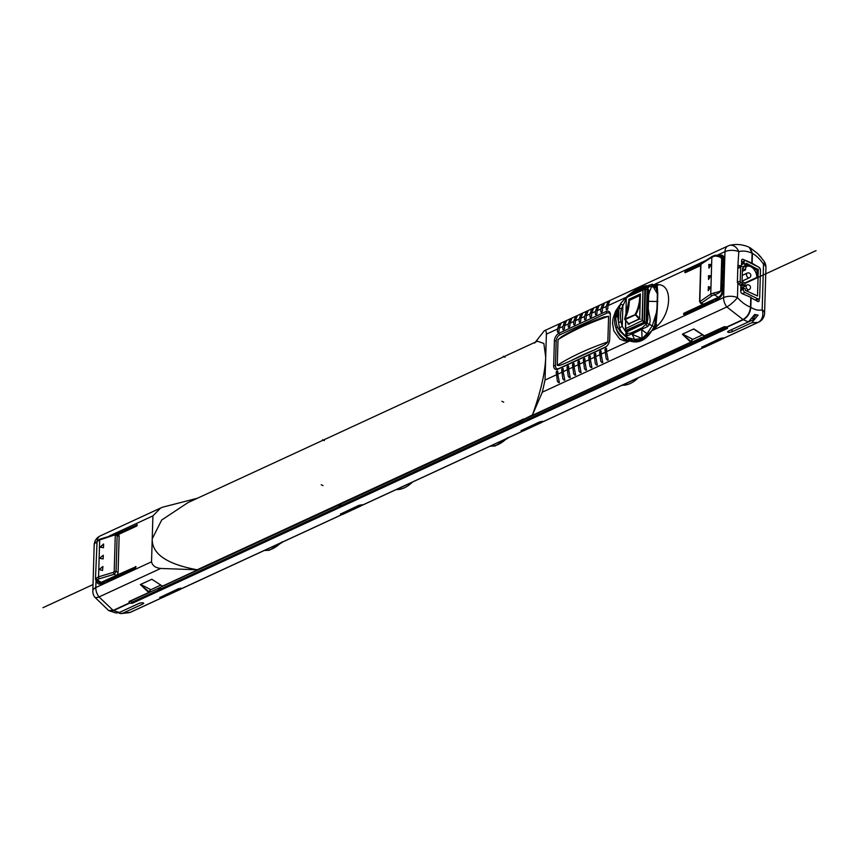 <?xml version="1.0" encoding="UTF-8"?>
<svg xmlns="http://www.w3.org/2000/svg" width="859" height="859" viewBox="0 0 859 859"><rect width="100%" height="100%" fill="white"/><g stroke="black" fill="none" stroke-linecap="round" stroke-linejoin="round"><path stroke-width="1.29" d="M737.881 266L738.901 265.474L737.86 266.193L737.376 282.622L740.887 285.929L740.716 291.888L741.661 293.434L750.777 297.311L750.487 307.157A30.988 21.121 -119 0 1 737.451 297.579A10.265 2.244 138.9 0 1 726.843 306.964A10.265 6.475 -114.8 0 1 723.611 297.579L652.131 330.597L655.277 325.25M651.498 285.907L654.15 286.369L653.763 284.748L656.308 285.424L657.779 293.22L657.328 308.36L655.106 326.023L656.963 326.227L653.538 329.738L656.061 324.605L657.704 325.475C671.598 312.182 672.404 285.349 658.907 284.716L654.891 284.232L657.017 285.102L658.198 284.63M656.963 326.227L657.704 325.475M686.749 271.992L685.267 271.347L684.709 272.26L685.246 272.69L684.709 272.26L685.246 272.69L700.643 265.581M700.407 303.077L702.19 304.236A2.566 1.557 -63.4 0 0 703.371 304.236L684.043 313.159L683.463 314.093L684.054 314.491M723.525 279.476L722.011 278.842L722.108 291.147A5.133 3.125 116.6 0 1 718.36 297.311L713.485 299.566L713.442 300.918L683.989 314.523M715.858 299.802L714.935 298.9L714.892 300.242L718.317 298.664A6.668 4.059 -63.4 0 0 723.192 290.643L724.126 259.171A6.668 4.059 -63.4 0 0 721.893 255.177A6.668 4.059 -63.4 0 0 719.606 255.488L719.047 255.746M685.267 271.347L700.976 264.089M654.15 286.369L656.394 287.518L656.308 285.424L657.221 285.328L657.769 294.583M653.538 329.738L652.335 329.899L654.633 325.518L656.952 308.488L657.382 293.939L656.136 287.314M657.35 308.671L656.061 324.605M657.221 285.328L658.907 284.716M652.056 330.221L650.735 332.401C645.356 340.228 638.86 343.235 631.225 341.41L629.776 340.916L631.172 340.185L627.199 338.221L619.575 330.887M607.989 360.114L606.186 358.837L608.172 360.028L606.54 351.653L629.776 340.916L630.914 340.11L629.035 339.294L630.141 339.82M607.045 359.942L607.914 360.146M606.186 358.837L604.994 349.828A1.16 0.698 -63.4 0 1 606.615 349.076L606.54 351.653M602.567 362.616L600.763 361.338L602.76 362.53L601.117 354.155L604.919 352.405M601.622 362.455L602.492 362.659M600.763 361.338L599.571 352.33A1.16 0.698 -63.4 0 1 601.193 351.578L601.117 354.155M597.145 365.129L595.341 363.84L597.338 365.032L595.706 356.657L599.496 354.907M596.2 364.957L597.069 365.161M595.341 363.84L594.149 354.831A1.16 0.698 -63.4 0 1 595.781 354.08L595.706 356.657M591.722 367.631L589.918 366.342L591.915 367.545L590.283 359.159L594.074 357.408M590.788 367.459L591.647 367.663M589.918 366.342L588.726 357.333A1.16 0.698 -63.4 0 1 590.358 356.582L590.283 359.159M586.31 370.132L584.507 368.844L586.493 370.046L584.861 361.66L588.651 359.91M585.366 369.961L586.235 370.165M584.507 368.844L583.315 359.846A1.16 0.698 -63.4 0 1 584.936 359.094L584.861 361.66M580.888 372.634L579.084 371.346L581.071 372.548L579.438 364.173L583.24 362.412M579.943 372.462L580.813 372.666M579.084 371.346L577.892 362.348A1.16 0.698 -63.4 0 1 579.514 361.596L579.438 364.173M575.466 375.136L573.662 373.848L575.659 375.05L574.016 366.675L577.817 364.925M574.521 374.964L575.39 375.168M573.662 373.848L572.47 364.85A1.16 0.698 -63.4 0 1 574.102 364.098L574.016 366.675M570.043 377.638L568.239 376.36L570.236 377.552L568.604 369.177L572.395 367.427M569.109 377.466L569.968 377.67M568.239 376.36L567.047 367.351A1.16 0.698 -63.4 0 1 568.679 366.6L568.604 369.177M564.621 380.14L562.828 378.862L564.814 380.054L563.182 371.679L566.972 369.928M563.687 379.979L564.556 380.183M562.828 378.862L561.636 369.853A1.16 0.698 -63.4 0 1 563.257 369.102L563.182 371.679M559.209 382.652L557.405 381.364L559.392 382.556L557.759 374.18L561.55 372.43M558.264 382.48L559.134 382.684M557.405 381.364L556.213 372.355A1.16 0.698 -63.4 0 1 557.835 371.603L557.759 374.18M694.33 329.491L704.444 335.826L693.847 328.911L682.336 334.226L690.722 342.172L523.786 419.278L532.462 414.918L542.308 392.198L545.025 380.065L556.138 374.932M542.308 392.198L726.843 306.964L742.971 319.516L727.068 326.849L724.116 326.742L705.024 335.558M523.442 419.085L197.183 569.785C166.818 564.18 151.828 553.872 152.215 538.851L161.675 520.028L187.992 502.59M532.462 414.918C540.794 391.607 545.207 372.334 545.701 357.097L543.854 343.45L537.401 341.206M329.061 508.872L162.448 586.171L151.85 579.245L140.339 584.56L148.725 592.506L129.086 601.472L129.065 603.061L113.173 610.405L99.032 596.941A10.265 3.2 145.6 0 1 94.608 596.994L108.578 610.459M197.183 569.785L160.708 568.454C155.5 567.885 152.44 565.673 151.538 561.807L152.902 515.883L109.157 536.091M136.044 566.929L135.529 566.51L135.507 567.853L106.054 581.457L105.711 580.952L106.398 581.296M96.605 578.859L95.983 578.354A1.535 1.235 39.3 0 0 97.271 579.965A5.852 3.114 5.9 0 1 99.322 578.751L114.268 574.252L116.212 575.444L136.023 566.682M96.68 580.942A6.668 4.059 -63.4 0 0 97.894 583.529A6.668 4.059 -63.4 0 0 101.169 583.712L104.605 582.134L104.648 580.781L116.212 575.444A2.566 1.557 -63.4 0 0 118.08 572.352L119.143 536.381A2.566 1.557 -63.4 0 0 118.392 534.878L116.384 534.137M137.29 525.107L136.785 524.688L136.731 526.041L117.951 534.717M116.352 534.126L137.215 524.752M107.021 581.017L106.087 580.115L105.711 580.952M197.441 498.231L162.534 507.207L160.633 508.013L152.902 515.883M113.173 610.405L108.631 610.491M129.065 603.061L129.108 601.783M149.316 592.13L148.725 592.506L149.316 592.119M150.185 589.993L150.261 589.414L150.185 589.993M150.4 589.897L160.461 585.247M141.499 584.839L150.261 589.414L149.23 591.969L140.339 584.56M330.318 508.292L330.146 508.689A0.773 0.773 0 0 1 329.759 509.097L162.823 586.203A0.773 0.773 0 0 1 162.136 586.182L163.038 585.902M509.731 425.42L342.773 502.536M510.643 425.237L510.429 425.656A0.773 0.773 0 0 0 510.815 425.248L510.3 424.926M523.163 419.128L523.464 419.289A0.773 0.773 0 0 0 524.151 419.31L523.077 419.02M692.418 339.498L691.484 341.796A0.773 0.773 0 0 1 691.087 342.204L524.366 419.009M692.182 339.659L692.257 339.08L692.182 339.659M692.386 339.552L702.458 334.903M683.496 334.495L692.257 339.08L691.216 341.624L682.336 334.226M750.487 307.157C749.907 312.805 747.394 316.928 742.971 319.516M728.657 245.728A10.265 7.409 74.8 0 1 729.559 245.395A10.265 7.409 74.8 0 1 738.815 251.644L737.86 266.193M738.901 265.474L741.489 265.882L741.661 259.923L742.681 259.214L741.661 259.923M741.682 259.74L742.681 259.214L751.797 263.047L752.087 253.212L749.273 247.285M741.489 265.882L738.257 267.675M751.163 263.369L751.797 263.047M534.599 343.106L544.123 330.962C545.486 329.588 546.238 330.651 546.388 334.14L545.025 380.065M561.324 323.081L559.102 324.272L557.502 329.008L546.388 334.14M561.002 323.392L559.123 328.256L559.048 330.833A1.16 0.698 -63.4 0 1 557.427 331.585L557.502 329.008M566.747 320.568L564.513 321.771L562.913 326.495L559.123 328.256M566.414 320.89L564.546 325.754L564.47 328.321A1.16 0.698 -63.4 0 1 562.838 329.072L562.913 326.495M572.158 318.066L569.936 319.269L568.336 323.993L564.546 325.754M571.836 318.388L569.968 323.242L569.882 325.819A1.16 0.698 -63.4 0 1 568.261 326.57L568.336 323.993M577.581 315.564L575.358 316.767L573.758 321.491L569.968 323.242M577.259 315.887L575.38 320.74L575.305 323.317A1.16 0.698 -63.4 0 1 573.683 324.068L573.758 321.491M583.003 313.063L580.781 314.254L579.181 318.99L575.38 320.74M582.681 313.385L580.802 318.238L580.727 320.815A1.16 0.698 -63.4 0 1 579.106 321.567L579.181 318.99M588.426 310.561L586.203 311.753L584.592 316.488L580.802 318.238M588.093 310.883L586.225 315.736L586.149 318.313A1.16 0.698 -63.4 0 1 584.517 319.065L584.592 316.488M593.837 308.059L591.615 309.251L590.015 313.986L586.225 315.736M593.515 308.37L591.647 313.234L591.572 315.811A1.16 0.698 -63.4 0 1 589.94 316.563L590.015 313.986M599.26 305.557L597.037 306.749L595.437 311.484L591.647 313.234M598.938 305.868L597.059 310.733L596.984 313.31A1.16 0.698 -63.4 0 1 595.362 314.061L595.437 311.484M604.682 303.044L602.46 304.247L600.86 308.972L597.059 310.733M604.36 303.367L602.481 308.231L602.406 310.797A1.16 0.698 -63.4 0 1 600.785 311.549L600.86 308.972M610.105 300.543L607.882 301.745L606.282 306.47L602.481 308.231M609.772 300.865L607.904 305.718L607.828 308.295A1.16 0.698 -63.4 0 1 606.196 309.047L606.282 306.47M638.001 288.871L652.164 284.222L653.495 284.662L653.892 286.283M619.371 305.557L615.624 311.055L613.004 318.528L612.553 323.392L613.82 330.898L619.833 339.122L624.364 340.873L628.391 341.356L625.084 339.896L625.073 340.959M610.384 315.028A6.41 3.908 -63.4 0 0 610.395 314.781A6.41 3.908 -63.4 0 0 606.035 311.495L559.069 333.185A6.41 3.908 -63.4 0 0 554.388 340.894L553.647 365.633A6.41 3.908 -63.4 0 0 557.996 369.166L604.972 347.466A6.41 3.908 -63.4 0 0 605.982 346.864A6.41 3.908 -63.4 0 0 609.654 339.756L610.384 315.028M541.965 421.264L540.912 422.768L539.259 422.875L539.119 422.102M541.245 422.692L523.013 431.035L521.327 431.154L521.188 430.391M361.295 504.716L360.254 506.219L358.6 506.316L358.45 505.554M360.587 506.134L342.354 514.487L340.669 514.605L340.529 513.832M700.332 338.714L700.353 337.877L702.136 337.877M519.663 422.166L519.684 421.318L521.477 421.329M339.004 505.607L339.026 504.77L340.808 504.77M158.335 589.059L158.357 588.211L160.139 588.222M722.215 257.002L723.267 256.519A7.57 4.606 116.6 0 1 723.514 256.411M684.709 272.26L685.461 272.593M714.548 299.737L715.236 300.081M713.485 299.566L703.371 304.236L701.427 303.055L711.875 295.818A5.852 3.114 5.9 0 1 714.43 294.905C718.371 293.467 720.54 292.039 720.926 290.643L721.861 259.171A1.535 0.741 -178.3 0 0 721.678 259.096C721.453 257.475 719.241 256.444 715.064 255.982L711.843 257.195A1.535 1.127 -122.9 0 1 712.272 256.347L715.343 255.177L715.064 255.982M719.692 297.772L716.288 299.598M700.45 303.098L701.427 303.055A1.535 1.106 55.3 0 1 700.3 301.305L699.849 300.929A1.535 0.741 -178.3 0 0 699.58 301.326L700.493 303.13M715.601 255.295L718.231 255.445L723.042 259.665L722.226 271.594L723.729 272.421M711.875 295.818A1.535 1.106 -124.7 0 1 710.747 294.068L713.969 292.919A1.535 0.569 81.6 0 0 714.43 294.905L719.52 297.923M722.934 292.479L723.01 291.609L720.926 290.643A1.535 0.741 1.7 0 0 720.744 290.578C720.422 291.265 718.167 292.049 713.969 292.919M722.473 279.003L722.687 271.809M715.343 255.177L721.528 256.658A5.133 3.125 116.6 0 1 721.764 256.766A5.133 3.125 116.6 0 1 723.042 259.665L723.944 260.127L722.763 257.281L721.764 256.766M722.408 265.581L723.793 264.851L723.944 260.127M723.01 291.609L723.149 286.885L722.269 285.779M721.957 280.678L723.471 281.29M723.793 264.851L722.881 265.034M708.267 290.696L710.447 287.411L708.385 286.584L708.235 290.739M708.825 264.443L708.933 268.212L711.123 264.529L708.825 264.443L709.094 267.965M710.865 275.9L708.492 275.685L710.79 275.771L708.6 279.454M708.492 275.685L708.568 279.497M708.428 290.449L708.525 287.11L710.533 287.142M709.19 264.626L711.198 264.658M708.858 275.868L708.761 279.207M719.606 255.488L723.675 256.723M722.462 256.895L723.997 257.657M723.364 265.087L723.944 265.367M722.387 266.15L723.901 266.881M99.848 584.088A7.57 4.606 116.6 0 1 99.655 582.746M104.658 582.015L99.966 582.896M104.648 580.781L101.212 582.37A5.133 3.125 116.6 0 1 99.086 582.477A5.133 3.125 116.6 0 1 98.871 582.348L96.165 580.609L97.271 579.965L102.382 582.928M95.983 578.354L98.57 576.829A1.535 0.805 73.3 0 0 99.322 578.751M100.063 539.108A1.535 0.784 -108.4 0 0 99.665 539.946L114.623 534.964L115.267 535.447L114.204 571.428L113.517 572.33L98.57 576.829L99.665 539.946L97.088 541.417A1.535 1.278 -137.1 0 1 97.378 540.687L100.063 539.108L116.48 534.169M96.165 580.609L95.446 579.234L97.088 541.417M115.267 535.447A1.535 0.741 1.7 0 1 117.146 535.533L115.46 534.201M113.517 572.33A1.535 0.805 -106.7 0 0 114.268 574.252L116.072 571.503L118.08 572.352M99.504 569.592L102.5 570.483L102.93 566.478L99.515 569.206L102.93 566.618M100.546 547.29L103.488 547.709L103.595 543.994L100.149 547.097M103.263 555.236L103.155 558.951L99.837 558.35M103.263 555.29L99.848 557.963L103.263 555.376M100.557 546.904L103.595 544.134M180.637 588.157L179.585 589.661L177.931 589.768L177.792 588.995M179.918 589.585L161.685 597.928L159.999 598.047L159.86 597.284M632.213 340.454L631.064 340.143L632.203 340.454L630.871 341.313M627.199 338.221L625.792 339.563C620.896 336.298 617.578 332.283 615.839 327.537C617.159 332.691 619.94 336.621 624.192 339.326L629.507 340.83L628.391 341.356M617.6 327.043L615.839 327.537C614.013 322.608 614.164 317.551 616.279 312.386L616.902 311.012M616.494 312.375L617.396 309.648M624.192 339.326L624.364 340.873M722.623 337.823L721.581 339.326L719.928 339.423L719.788 338.661M721.914 339.241L704.187 347.412M703.682 347.594L701.996 347.712L701.857 346.939M343.117 502.719L510.557 425.076M606.368 346.553A5.133 3.125 116.6 0 1 605.917 346.8L558.941 368.5A5.133 3.125 116.6 0 1 555.462 365.666L556.192 340.937A5.133 3.125 116.6 0 1 559.939 334.763L606.916 313.073A5.133 3.125 116.6 0 1 610.384 315.307M608.601 316.284L607.839 341.914C605.863 344.266 605.563 344.502 593.784 350.182L571.203 360.608C559.316 365.859 559.166 365.816 557.255 365.279L558.017 339.649L561.614 336.674C574.027 329.255 588.136 322.694 603.931 316.992L608.601 316.284A252.696 121.484 -178.3 0 0 558.017 339.649M749.22 247.263C742.648 244.375 736.099 243.752 729.559 245.384A10.265 7.409 74.8 0 1 729.559 245.384A10.265 10.265 0 0 0 727.949 245.975L544.713 330.608M159.838 597.499L178.285 588.769L182.387 588.232L180.401 589.156L342.043 514.52M725.179 326.796L130.6 601.085M758.272 301.713L759.131 301.069L758.272 301.713L750.777 297.643M722.301 338.951L758.637 322.168A10.265 6.475 -114.8 0 1 757.992 322.404L757.992 322.404A10.265 8.375 -104.3 0 0 762.169 309.841A30.999 17.846 -111 0 1 750.82 307.35L751.12 297.493M758.368 266.966L752.13 263.262L752.43 253.405A30.999 17.846 -111 0 1 763.522 264.196A10.265 3.125 146 0 0 764.188 261.458L760.58 256.852M759.206 267.471L760.086 269.135M759.206 298.76L759.131 301.069L757.982 301.541M752.13 263.262L751.539 263.552M722.398 338.811L724.384 337.898L720.282 338.425L701.835 347.165M541.728 422.263L543.715 421.339L539.624 421.876L521.177 430.606M361.07 505.704L363.046 504.791L358.955 505.317L340.508 514.058M129.097 601.923L129.43 603.243L132.393 603.265L727.444 328.417L727.444 326.678M129.43 603.243L113.56 610.577L119.304 612.488L139.341 603.233C142.927 602.47 144.162 602.696 143.013 603.898L143.754 603.265M118.456 612.811L120.593 613.605L123.213 613.047L143.013 603.898L143.045 602.825M123.213 613.047L130.267 612.338A10.265 7.42 74 0 1 129.441 612.65L120.593 613.616M722.365 338.854L757.992 322.404L751.775 322.716L758.11 315.103L754.707 314.48L748.339 321.942L743.303 319.709L727.433 327.032M727.562 331.907L728.303 331.187C727.24 332.573 728.475 332.798 731.975 331.864L751.775 322.716M728.303 331.187L748.339 321.942M131.309 601.096L131.266 602.567L132.393 603.265M129.473 601.751L130.525 601.128M113.56 610.577L109.383 610.835M119.304 612.488L115.954 612.982L109.447 610.867M120.185 612.102L139.77 603.061M757.745 253.641L761.278 257.528M749.993 247.671L752.43 253.405M762.008 258.742L761.589 258.065M765.938 267.503A10.265 4.929 -178.3 0 0 763.522 264.196L762.169 309.841A10.265 4.929 1.7 0 1 764.585 313.159L765.938 267.503A10.265 10.265 0 0 0 764.188 261.458M723.149 266.515L722.365 266.87M750.82 307.35C750.24 313.02 747.727 317.132 743.303 319.709M751.528 318.206L754.954 318.914L758.11 315.103M754.954 318.914L731.546 329.695M647.579 309.68A2.566 0.827 -1.3 0 1 647.493 309.476L647.901 318.571L647.085 323.295L642.049 327.859L631.14 332.895L626.973 333.657L622.249 326.388L619.468 327.837C621.358 332.412 623.398 335.031 625.588 335.708L627.102 336.019L627.038 331.499M652.958 286.466L645.753 285.693L632.557 292.318L628.09 295.475L621.175 302.776L620.166 304.473L622.893 304.72L622.249 326.388L621.014 321.953A41.64 35.434 -150.9 0 1 621.411 308.746L626.297 298.739M628.047 296.419L628.305 295.356L633.749 291.094L642.908 286.605L642.983 287.314L632.557 292.318A2.566 1.621 -114.8 0 0 632.31 293.263L628.079 296.376L628.305 295.356M636.884 340.69L634.597 339.455L642.081 338.457L631.322 334.065L642.231 329.018L632.074 334.151L634.597 339.455L626.887 337.383L625.588 335.708L626.007 333.034M631.14 332.895A2.566 1.621 65.2 0 0 631.322 334.065L627.102 336.019M621.014 321.953A2.566 1.117 170.5 0 0 618.555 322.587L617.535 315.768L618.963 308.671L618.555 322.587L619.468 327.837M642.081 338.457L647.042 333.711L641.727 329.695L642.081 338.457L642.908 338.897M632.31 293.263L643.219 288.227L647.385 287.454L646.279 324.745L647.611 326.549L649.103 324.831C650.403 322.512 650.424 318.947 649.157 314.126L648.244 308.875L648.663 294.959L649.844 290.761C651.423 287.733 651.487 286.176 650.048 286.079L648.824 285.886L647.385 287.454L648.749 290.288L647.89 295.968A2.566 1.6 5.4 0 1 648.663 294.959L648.244 308.875A2.566 0.827 -1.3 0 0 647.493 309.476L647.89 295.968A2.566 1.6 5.4 0 0 647.976 296.473M642.049 327.859A2.566 1.621 -114.8 0 0 642.231 329.018L647.611 326.549M656.652 311.957L652.282 325.744L647.042 333.711L648.416 334.43M643.219 288.227A2.566 1.621 -114.8 0 1 643.466 287.271L648.824 285.886M653.13 286.552L657.382 293.832M620.166 304.473L618.963 308.671A2.566 1.31 -166.5 0 1 621.411 308.746M647.826 314.577L649.157 314.126M648.47 292.908L649.844 290.761M628.627 306.942L628.852 299.286L640.417 293.95L639.676 318.914L628.112 324.262L628.144 323.456M625.781 320.869L625.653 328.61L642.425 320.557L625.653 328.61L625.406 330.414M627.22 331.467L625.384 330.35L625.642 320.718L625.631 330.543L644.39 322.125L642.06 320.622L642.972 289.966L642.425 320.557L644.143 321.674L644.873 288.645L645.485 288.925L626.361 297.515M626.694 297.042L644.905 288.635L647.149 289.762L646.172 322.597L627.338 331.649M647.02 289.472L645.474 288.817M625.91 316.531L626.318 297.751M639.139 318.947L635.402 314.845L624.923 319.688L624.772 318.99L628.659 323.779L639.139 318.947L640.363 319.204M629.164 324.38L628.659 323.779M640.406 294.379L629.379 299.608M740.877 286.391L743.422 285.22L743.099 283.631L741.092 282.632A1.278 0.805 -114.8 0 1 740.222 281.054L740.63 267.106A1.278 0.805 -114.8 0 1 741.575 266.44L743.583 267.439L743.98 266.215L745.805 267.128L745.515 269.866L742.434 268.47L742.047 281.516L744.785 282.879L745.236 286.133L740.823 288.173M741.521 264.701L744.066 263.52L744.109 262.113A2.566 1.621 -114.8 0 1 744.85 260.696A2.566 1.621 -114.8 0 1 745.988 260.782L758.733 267.149A2.566 1.621 -114.8 0 1 760.483 270.317L759.678 297.515A2.566 1.621 -114.8 0 1 758.937 298.943A2.566 1.621 -114.8 0 1 757.788 298.857L745.054 292.479A2.566 1.621 -114.8 0 1 743.293 289.322L743.336 287.915L740.791 289.096M743.98 266.215L742.498 266.902M743.422 285.22L745.236 286.133M743.336 287.915L745.161 288.828L745.483 290.417L757.509 295.979L758.293 269.672L746.288 263.208L744.624 265.012L747.233 266.322L745.655 267.052M744.066 263.52L745.88 264.432M757.026 270.252L756.811 277.446A8.719 5.508 65.2 0 0 750.863 266.719L757.026 270.252L758.293 269.672M745.891 264.228L750.852 266.709A8.719 5.508 65.2 0 0 747.233 266.322M161.556 597.95L130.912 612.102A10.265 6.475 65.2 0 1 130.267 612.338L161.374 597.971M745.032 283.073L751.292 280.184M501.871 401.271L503.696 402.184M503.213 356.302L505.028 357.215M322.544 439.754L324.358 440.656M321.212 484.723L323.027 485.636M42.95 607.71L93.008 584.582M745.204 283.341L816.05 250.624M654.891 284.232L705.969 260.427M737.86 283.814L737.451 297.579A10.265 4.929 1.7 0 0 723.611 297.579L724.975 251.644L717.319 255.187M656.512 287.948L652.915 286.047L652.475 284.308M655.396 285.113L655.6 286.97M656.383 285.521L656.469 287.604M632.052 340.4L632.374 340.465C633.19 341.442 642.704 339.874 642.231 339.251L652.4 330.21M151.538 561.807L95.8 587.556A10.265 6.475 65.2 0 0 99.032 596.941L160.708 568.454M96.015 580.491L95.8 587.556A10.265 4.929 1.7 0 0 92.826 590.895A10.265 10.265 0 0 0 94.608 596.994M160.193 508.217L100.138 535.952A10.265 6.475 65.2 0 0 97.217 540.88M96.723 541.846A10.265 4.929 -178.3 0 0 94.189 544.96L92.826 590.895M752.087 253.212A30.999 21.131 -119 0 0 738.815 251.644A10.265 4.929 -178.3 0 0 724.975 251.644A10.265 6.475 -114.8 0 1 727.949 245.975M626.329 297.214L607.904 305.718M559.102 324.272L560.004 324.702M557.427 331.585L558.35 332.132M685.214 313.954L684.043 313.159M699.849 300.929L700.923 264.948L701.406 263.938L711.843 257.195L710.747 294.068L700.3 301.305M700.923 264.948A1.535 0.741 -178.3 0 0 700.643 265.356L701.835 263.101A1.535 1.127 57.1 0 0 701.406 263.938M720.744 290.578L721.678 259.096M114.623 534.964A1.535 0.784 -108.4 0 1 115.02 534.137M114.204 571.428A1.535 0.741 1.7 0 1 116.072 571.503L117.146 535.533L119.143 536.381M358.665 506.338L340.744 514.616M340.497 514.273L358.418 505.994M178.006 589.789L160.075 598.068M159.828 597.724L177.759 589.435M564.513 321.771L565.426 322.189M562.838 329.072L563.772 329.631M569.936 319.269L570.838 319.688M568.261 326.57L569.195 327.129M575.358 316.767L576.26 317.186M573.683 324.068L574.617 324.616M580.781 314.254L581.683 314.684M579.106 321.567L580.029 322.114M586.203 311.753L587.105 312.182M584.517 319.065L585.451 319.612M591.615 309.251L592.517 309.68M589.94 316.563L590.874 317.111M597.037 306.749L597.939 307.178M595.362 314.061L596.296 314.609M602.46 304.247L603.362 304.666M600.785 311.549L601.708 312.107M607.882 301.745L608.784 302.164M606.196 309.047L607.13 309.605M606.572 350.762L604.994 349.828M601.15 353.264L599.571 352.33M595.727 355.766L594.149 354.831M590.305 358.267L588.726 357.333M584.882 360.769L583.315 359.846M579.471 363.282L577.892 362.348M574.048 365.784L572.47 364.85M568.626 368.286L567.047 367.351M563.203 370.787L561.636 369.853M557.792 373.289L556.213 372.355M631.225 341.41L632.374 340.465M627.585 340.325L629.035 339.294M652.164 284.222L652.604 286.004L656.566 288.087M719.992 339.445L702.071 347.723M701.824 347.38L719.756 339.101M342.505 502.579L342.795 502.74A0.773 0.773 0 0 0 343.493 502.762L343.697 502.451M539.334 422.896L521.402 431.175M521.155 430.831L539.087 422.542M606.916 313.073L606.035 311.495M605.917 346.8L604.972 347.466M558.941 368.5L557.996 369.166M555.462 365.666L553.647 365.633M556.192 340.937L554.388 340.894M559.939 334.763L559.069 333.185M557.255 365.279A252.696 121.484 1.7 0 1 607.839 341.914M571.203 360.608A250.645 120.496 1.7 0 1 593.784 350.182M361.038 505.747L522.702 431.078M541.707 422.295L703.371 347.627M282.085 541.879L280.947 542.652M264.422 550.436A29.292 17.835 -63.4 0 0 280.668 542.931M131.266 602.567L727.433 327.204M758.25 254.328L760.086 256.454M622.141 385.208A29.292 17.835 -63.4 0 0 638.377 377.713M622.034 385.262A2.566 1.976 95.4 0 0 622.388 385.337L621.83 385.358M507.916 437.575L506.778 438.348M490.253 446.122A29.292 17.835 -63.4 0 0 506.499 438.627M396.31 489.523A29.292 17.835 -63.4 0 0 412.545 482.017M396.214 489.566A2.566 1.976 95.4 0 0 396.557 489.641L395.999 489.662M753.182 318.635L756.124 314.823M732.051 329.491L731.975 331.864M617.535 315.768L615.678 317.851L616.622 324.917L618.19 328.653L626.887 337.383M627.188 337.544L632.675 340.518L627.177 337.544M647.085 323.295L654.247 326.742M648.019 287.862L650.048 286.079L656.587 288.152L653.023 286.498M627.253 297.45L627.038 296.699M648.792 301.326L657.854 301.52M645.807 323.209L644.132 322.372L625.889 330.801L627.553 331.638M647.149 289.762L645.485 288.925L644.508 321.76L646.172 322.597M624.89 319.698L628.638 323.8M639.687 318.464L635.252 314.147A51.969 32.803 65.2 0 0 639.837 295.56L640.374 295.507M629.346 300.736L629.357 300.392A51.969 32.803 -114.8 0 1 624.772 318.99L635.928 314.351A52.485 33.125 65.2 0 0 640.234 300.102M629.389 299.265L629.357 300.392L639.837 295.56L639.869 294.422M748.21 277.682A2.566 1.621 65.2 0 0 749.349 277.768A2.566 2.566 0 0 0 749.424 273.141A2.566 2.566 0 0 0 747.201 273.108A2.566 1.621 65.2 0 0 746.535 275.309A2.566 1.621 65.2 0 0 748.21 277.682M744.109 262.113L741.564 263.294M723.761 271.508L722.881 271.916M756.811 277.446L744.893 282.955M756.672 269.619L757.939 269.039M742.359 271.133L745.172 269.833M740.63 267.106L737.795 268.416M737.387 282.364L740.222 281.054M741.092 282.632L738.096 284.018M740.222 284.963L743.099 283.631M743.443 284.265L740.791 285.489M755.351 299.984L757.788 298.857M745.054 292.479L742.359 293.724M740.748 290.503L743.293 289.322M747.856 289.601A2.566 1.621 65.2 0 0 748.994 289.687A2.566 2.566 0 0 0 749.069 285.059A2.566 2.566 0 0 0 746.847 285.027A2.566 1.621 65.2 0 0 746.181 287.228A2.566 1.621 65.2 0 0 747.856 289.601M187.734 502.719L537.53 341.152M100.138 535.952A10.265 10.265 0 0 0 94.189 544.96M129.065 601.805L149.09 592.549A0.773 0.773 0 0 0 149.487 592.141L150.422 589.832M693.975 329.276L704.122 335.848A0.773 0.773 0 0 0 704.82 335.869L724.524 326.764M699.58 301.326L700.643 265.356M701.835 263.101L712.272 256.347M96.519 543.124L97.378 540.687M100.116 582.96L99.086 582.477M360.469 506.176L342.666 514.401M179.799 589.618L161.997 597.843M721.796 339.284L703.993 347.508M541.127 422.725L523.324 430.95M703.553 347.605L541.632 422.392M522.884 431.057L360.973 505.844M342.215 514.498L180.304 589.285M283.169 541.771L269.35 550.254L264.261 550.512M129.441 612.65A10.265 10.265 0 0 0 130.912 612.102M757.778 253.673L750.025 247.703M761.654 258.14L759.85 256.025M640.556 376.704L622.388 385.337M509 437.467L495.181 445.95L490.092 446.208M414.725 481.019L396.557 489.641M758.637 322.168A10.265 10.265 0 0 0 764.585 313.159M645.753 285.693L642.908 286.605M636.659 289.483L633.749 291.094M621.175 302.776L615.678 317.851M647.74 314.512L647.901 318.571M629.239 299.426L624.643 319.108L628.648 324.015M742.058 281.129L749.349 277.768M742.23 275.406L747.201 273.108M742.359 271.315L745.515 269.866M737.817 267.879L741.006 266.397M755.92 300.328L758.937 298.943M722.247 271.143L723.793 270.424M741.596 262.199L744.85 260.696M746.407 290.879L748.994 289.687M745.247 285.757L746.847 285.027"/></g></svg>
